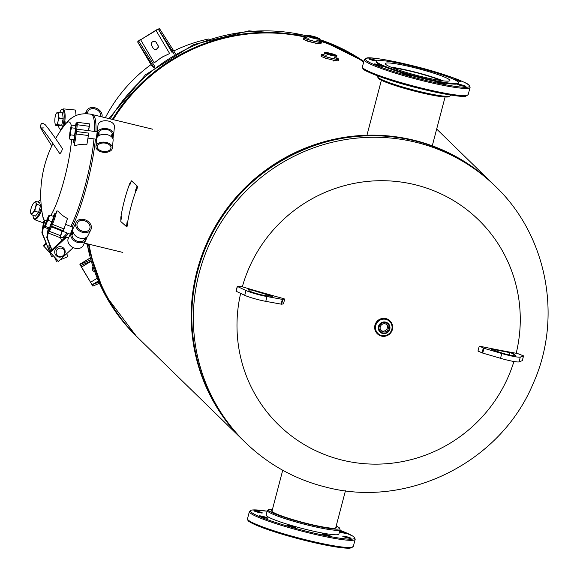 <?xml version="1.0" encoding="UTF-8"?>
<svg xmlns="http://www.w3.org/2000/svg" width="577" height="577" viewBox="0 0 577 577"><rect width="100%" height="100%" fill="white"/><g stroke="black" fill="none" stroke-linecap="round" stroke-linejoin="round"><path stroke-width="0.87" d="M243.609 440.756A178.978 175.199 -45.7 0 1 243.321 440.467A178.978 175.199 -45.7 0 1 242.809 190.013A178.978 175.199 -45.7 0 1 493.198 184.157A178.978 175.199 -45.7 0 1 493.494 184.438M243.321 440.467L138.487 338.273A178.978 175.199 -45.7 0 1 89.002 244.215M113.186 119.627A178.978 175.199 -45.7 0 1 306.596 37.426M319.204 40.83A178.978 175.199 -45.7 0 1 363.676 61.991M242.326 286.812A143.183 140.161 -45.7 0 1 414.776 184.654A143.183 140.161 -45.7 0 1 516.191 353.261M513.919 361.498A143.183 140.161 -45.7 0 1 342.486 460.194A143.183 140.161 -45.7 0 1 240.645 293.397M86.795 185.246A63.391 11.215 -76.4 0 0 95.429 139.071A63.391 11.215 -76.4 0 1 86.795 185.246A63.391 11.215 -76.4 0 1 72.147 226.963A63.391 11.215 -76.4 0 0 86.795 185.246M95.933 131.621A63.391 11.215 -76.4 0 0 92.457 114.599A63.391 11.215 -76.4 0 1 95.933 131.621M67.04 232.971A63.391 11.215 103.6 0 1 61.148 237.457L62.568 237.803A63.391 11.215 -76.4 0 0 68.338 233.476A63.391 11.215 -76.4 0 1 62.568 237.803L64.321 238.229M94.513 131.433A63.391 11.215 103.6 0 0 91.043 114.253C78.753 112.263 72.962 117.282 72.514 117.506C70.625 118.465 68.036 120.954 64.739 124.964A50.711 8.972 103.6 0 1 65.064 124.545A50.711 8.972 103.6 0 1 69.875 122.447A50.711 8.972 103.6 0 1 71.274 125.541M71.591 139.403A50.711 8.972 103.6 0 1 64.501 178.481A50.711 8.972 103.6 0 1 50.834 215.394M46.744 220.183A50.711 8.972 103.6 0 1 44.278 220.032A50.711 8.972 103.6 0 1 42.77 216.411A114.102 114.102 0 0 1 52.969 143.565M44.09 127.928L41.414 127.921C43.859 130.481 50.019 139.115 59.893 153.828L61.551 151.643L62.467 148.729C55.652 138.422 49.968 130.481 45.424 124.913C43.095 123.175 41.732 122.807 41.32 123.803L40.195 126.118C40.614 128.087 40.267 128.015 51.88 146.024M49.384 231.327L60.722 235.769L62.258 231.096M53.308 216.361A9.946 0.664 111.4 0 1 54.938 213.54L55.861 213.901A9.946 0.664 111.4 0 1 55.039 217.399A9.946 0.664 111.4 0 1 51.252 227.288A9.946 0.664 111.4 0 1 48.605 232.416L48.295 233.043L59.842 237.573L60.722 235.769M51.706 226.234L63.174 230.728L64.047 228.925L52.507 224.403L52.197 225.03M52.507 224.403L52.759 223.631M55.911 214.038L56.979 210.807L55.536 213.771M48.295 233.043L48.518 232.38M64.047 228.925L67.48 218.503A24.861 19.012 26 0 1 58.133 211.261L56.979 210.807M60.47 235.668L62.006 230.995M73.546 233.296L72.341 234.435M85.144 220.998A6.837 5.229 26 0 0 77.361 222.996A6.837 5.229 26 0 0 81.869 230.973A6.837 5.229 26 0 0 89.651 228.975A6.837 5.229 26 0 0 85.144 220.998M84.898 238.748L84.624 238.157L84.401 239.123L85.035 238.02M79.914 231.211A8.251 6.311 26 0 0 90.928 229.596A8.251 6.311 26 0 0 87.098 220.76A8.251 6.311 26 0 0 76.085 222.376A8.251 6.311 26 0 0 79.914 231.211M76.085 222.376L73.279 228.139A8.251 6.311 26 0 0 77.109 236.974A8.251 6.311 26 0 0 88.122 235.358L90.928 229.596M80.52 230.331A6.859 5.243 26 0 0 89.377 229.509A6.859 5.243 26 0 0 86.492 221.64A6.859 5.243 26 0 0 77.643 222.462A6.859 5.243 26 0 0 80.52 230.331M70.805 233.519A8.251 6.311 26 0 0 70.704 234.154A8.251 6.311 26 0 0 76.892 242.189A8.251 6.311 26 0 0 86.023 239.679A8.251 6.311 26 0 0 86.24 239.152M86.442 238.359A8.251 6.311 26 0 0 86.492 237.984A8.251 6.311 26 0 0 86.514 237.277M70.307 234.248L68.374 238.214A8.251 6.311 26 0 0 67.898 239.917A8.251 6.311 26 0 0 74.087 247.951A8.251 6.311 26 0 0 83.218 245.441L86.023 239.679M72.017 234.918A6.859 5.243 26 0 0 77.116 241.136A6.859 5.243 26 0 0 84.502 239.542M54.938 213.54A9.946 0.664 111.4 0 1 54.115 217.031A9.946 0.664 111.4 0 1 50.329 226.927A9.946 0.664 111.4 0 1 47.675 232.055A9.946 0.664 111.4 0 1 48.403 228.867M85.591 240.191L87.343 236.512M86.326 237.378L85.54 240.169L87.098 236.765M86.528 237.241L85.598 240.09M84.401 239.123L84.567 239.823L85.648 237.76M46.405 223.227L48.23 220.327L48.583 217.493A6.217 0.411 111.4 0 1 46.405 223.227L45.619 226.523L44.674 226.775A6.217 0.411 -68.6 0 0 46.405 223.227M48.583 217.493L49.968 215.055L49.023 215.315A6.217 0.411 111.4 0 1 49.052 215.279A6.217 0.411 111.4 0 1 48.583 217.493M49.968 215.055L53.776 216.548L49.427 228.016L48.562 228.932L44.754 227.439L44.674 226.775A6.217 0.411 111.4 0 1 45.107 224.597A6.217 0.411 111.4 0 1 47.285 218.871A6.217 0.411 111.4 0 1 49.023 215.315M52.038 221.82L48.23 220.327M49.427 228.016L45.619 226.523M71.829 234.197L72.99 231.86M71.223 234.558L72.853 231.197M71.865 234.212L71.115 234.565L72.81 230.908M71.382 232.235L70.935 233.844L72.853 229.48M72.796 229.653L71.728 232.372M71.836 234.226L71.995 234.897L73.207 232.531M73.229 228.254L72.45 229.516M70.322 234.204L73.012 227.352M68.418 238.128L65.598 237.039L49.658 251.846L58.465 261.316L73.229 247.598M66.146 237.573L50.206 252.38L49.658 251.846M50.206 252.38L58.465 261.316M68.591 237.767L65.598 237.039M59.943 259.938L67.913 256.671L66.73 253.635M61.667 240.696L60.174 236.887M54.981 257.602L56.452 261.367L57.909 260.775M56.452 261.367L54.397 256.967M48.223 232.264L47.336 238.056L51.908 249.754M48.136 228.766L47.812 230.85M47.639 231.997L46.787 237.529L51.663 249.985M47.336 238.056L46.787 237.529M65.05 250.714A5.28 5.171 134.3 0 0 54.887 250.678A5.28 5.171 134.3 0 0 59.114 257.082M59.417 257.118A5.28 5.171 134.3 0 0 63.174 255.936M64.191 254.846A5.28 5.171 134.3 0 0 65.086 250.908M57.188 255.286L59.207 257.169L63.968 255.64L65.107 250.779L64.718 250.396L64.552 251.11M63.593 255.193L63.968 255.64M61.645 256.462A4.349 4.255 -45.7 0 1 57.455 255.561A4.349 4.255 -45.7 0 1 59.171 248.269A4.349 4.255 -45.7 0 1 64.595 253.267A4.349 4.255 -45.7 0 1 61.645 256.462M51.043 250.562A5.28 5.171 -45.7 0 1 49.492 244.446M50.538 250.115A5.28 5.171 -45.7 0 1 49.398 244.208M49.709 251.904L51.541 256.577L53.351 255.835M51.541 256.577L41.876 232.733L43.672 221.049L44.054 221.424M44.184 221.784L42.417 233.267L49.68 251.824M42.417 233.267L41.876 232.733M45.951 243.162L43.289 245.636L49.586 252.445M46.254 243.927L43.83 246.17L43.289 245.636M43.83 246.17L49.543 252.344M50.906 248.052L51.577 249.769M98.977 132.53L99.157 135.48M98.768 135.71L98.71 135.213M103.398 151.434A6.837 4.234 5.5 0 1 97.354 146.601A6.837 4.234 5.5 0 1 104.927 143.082A6.837 4.234 5.5 0 1 110.964 147.907A6.837 4.234 5.5 0 1 103.398 151.434M111.75 136.323L112.234 134.693M97.268 133.612A8.251 5.114 5.5 0 1 97.253 132.869L97.996 125.101A8.251 5.114 5.5 0 1 105.346 120.737A8.251 5.114 5.5 0 1 114.426 126.68L113.683 134.448A8.251 5.114 5.5 0 1 113.388 135.508M97.253 132.869A8.251 5.114 5.5 0 1 104.596 128.512A8.251 5.114 5.5 0 1 113.683 134.448M112.868 136.338A8.251 5.114 5.5 0 1 112.104 137.081M98.898 132.083A6.859 4.248 5.5 0 1 104.747 129.378A6.859 4.248 5.5 0 1 112.299 133.828M95.948 146.464L96.691 138.696A8.251 5.114 5.5 0 1 97.015 137.571A8.251 5.114 5.5 0 1 106.327 134.52A8.251 5.114 5.5 0 1 113.121 140.276L112.378 148.044A8.251 5.114 5.5 0 1 112.053 149.169A8.251 5.114 5.5 0 1 102.742 152.22A8.251 5.114 5.5 0 1 95.948 146.464A8.251 5.114 5.5 0 1 96.265 145.339A8.251 5.114 5.5 0 1 105.577 142.288A8.251 5.114 5.5 0 1 112.378 148.044M97.6 145.664A6.859 4.248 5.5 0 1 106.096 143.276A6.859 4.248 5.5 0 1 110.726 148.844A6.859 4.248 5.5 0 1 102.23 151.232A6.859 4.248 5.5 0 1 97.6 145.664M75.58 125.584A9.946 0.411 97.4 0 1 75.695 124.899A9.946 0.411 97.4 0 1 76.222 122.807A9.946 0.411 97.4 0 1 75.753 129.479A9.946 0.411 97.4 0 1 74.209 140.442A9.946 0.411 97.4 0 1 73.676 142.533A9.946 0.411 97.4 0 1 73.755 139.684M76.222 122.807L77.21 122.937A9.946 0.411 97.4 0 1 76.741 129.609A9.946 0.411 97.4 0 1 75.19 140.564A9.946 0.411 97.4 0 1 74.664 142.656L74.152 145.354L75.378 145.512A24.861 15.406 -174.5 0 1 86.947 144.286L88.779 133.121L76.51 131.542M75.472 129.335L74.736 135.321M74.693 135.566L74.599 136.093M112.969 138.927L113.474 133.886L112.63 138.163M113.352 134.261L112.739 138.372M112.868 138.653L113.337 133.864M111.671 136.965L111.88 134.282L111.498 136.352M112.068 137.376L112.371 133.749L111.88 134.282M69.413 138.213L69.875 139.187L69.716 136.951L70.668 134.859L70.553 131.26L71.541 127.798L71.029 126.363L71.613 125.072L75.674 125.591L75.601 128.325L71.541 127.798M69.377 138.199L71.029 126.363L69.831 132.854L69.521 138.545M75.601 128.325L73.935 139.706L69.875 139.187M74.729 135.379L70.668 134.859M98.14 136.165L98.458 132.573M97.693 136.598L98.119 131.938M97.527 136.785L97.982 131.917M96.922 137.773L97.499 132.45L96.705 138.595M98.631 135.797L98.955 132.018L98.479 132.537M75.472 128.873L74.758 135.169L75.457 129.479M88.079 138.127L96.229 139.18L97.188 131.78L76.791 129.147M76.308 133.114L76.229 133.958L88.548 135.552M88.634 130.676L89.666 123.896L77.347 122.31L77.268 123.153M77.347 122.31L77.231 122.951M74.411 142.627L74.152 145.354M76.229 133.958L76.114 134.607M89.428 126.327L77.217 124.747M89.226 126.298L88.432 130.647M100.643 116.583A6.859 5.243 -154 0 0 100.795 115.804A6.859 5.243 -154 0 0 94.743 108.851A6.859 5.243 -154 0 0 87.668 112.616A6.859 5.243 -154 0 0 87.697 113.698A6.837 5.229 -154 0 1 88.086 111.217A6.837 5.229 -154 0 1 93.597 108.678A6.837 5.229 -154 0 1 100.614 116.576M86.37 113.611A8.251 6.311 -154 0 1 86.334 112.291A8.251 6.311 -154 0 1 86.81 110.596A8.251 6.311 -154 0 1 95.933 108.087A8.251 6.311 -154 0 1 102.122 116.128A8.251 6.311 -154 0 1 101.985 116.907M59.784 112.544A9.946 2.806 95.6 0 1 62.201 109.399A9.946 2.806 95.6 0 1 64.04 113.539A9.946 2.806 95.6 0 1 63.304 123.947A9.946 2.806 95.6 0 1 60.275 129.198A9.946 2.806 95.6 0 1 58.508 125.649M62.201 109.399L63.145 109.493A9.946 2.806 95.6 0 1 64.992 113.626A9.946 2.806 95.6 0 1 63.448 126.651M61.566 129.248A9.946 2.806 95.6 0 1 61.22 129.284L60.275 129.198M63.174 118.66L61.732 125.137L59.655 125.757L55.745 125.382L57.823 124.755L58.01 121.466L59.258 118.278L63.174 118.66L62.532 112.811L57.051 112.688A6.217 1.753 95.6 0 1 58.407 115.306A6.217 1.753 95.6 0 1 58.01 121.466A6.217 1.753 95.6 0 1 56.25 125.014A6.217 1.753 95.6 0 1 54.894 122.403A6.217 1.753 95.6 0 1 55.291 116.237A6.217 1.753 -84.4 0 1 56.279 113.438L56.568 112.962M57.051 112.688L56.539 113.049L57.051 112.688A6.217 1.753 -84.4 0 0 56.279 113.438M59.258 118.278L58.407 115.306L58.616 112.428M61.732 125.137L57.823 124.755M55.313 124.257L55.745 125.382M58.457 113.236L57.859 113.179M63.275 109.515L63.585 108.887L75.457 110.041L76.085 115.588M60.715 129.241L60.83 130.301M64.992 124.632L65.475 124.005M63.585 108.887L63.679 109.745M64.898 120.398L65.302 123.983M41.421 207.388A9.946 3.051 110.2 0 1 36.849 217.19A9.946 3.051 110.2 0 1 34.151 218.755A9.946 3.051 110.2 0 1 33.134 215.308M38.017 202.051A9.946 3.051 110.2 0 1 38.334 201.654A9.946 3.051 110.2 0 1 40.852 200.046M41.703 209.776A9.946 3.051 110.2 0 1 37.736 217.522A9.946 3.051 110.2 0 1 35.038 219.08L34.151 218.755M30.617 211.773L30.675 213.101L31.713 214.788L32.81 212.733A6.217 1.911 110.2 0 1 30.675 213.101L30.617 211.773M36.978 204.28L35.933 202.585A6.217 1.911 110.2 0 1 35.442 207.475L36.978 204.28L40.635 205.628L39.539 202.614L35.882 201.265L33.798 202.953A6.217 1.911 110.2 0 0 31.165 208.21A6.217 1.911 -69.8 0 0 30.523 212.307A6.217 1.911 -69.8 0 0 30.675 213.101M35.442 207.475A6.217 1.911 110.2 0 1 32.81 212.733L34.894 211.038L35.442 207.475M33.798 202.953A6.217 1.911 110.2 0 1 35.933 202.585L35.882 201.265M40.635 205.628L38.551 212.386L34.894 211.038M38.551 212.386L35.377 216.137L31.713 214.788M43.39 222.888L34.533 219.628L34.598 218.921M34.533 219.628L35.002 219.065M40.837 212.091L41.854 210.879M441.167 80.592A30.155 3.094 14.7 0 0 392.829 67.913M442.992 80.838A32.939 3.375 14.7 0 0 391.119 67.228M457.287 83.42A42.258 4.335 -165.3 0 1 412.122 75.075A42.258 4.335 -165.3 0 1 376.702 61.328A42.258 4.335 -165.3 0 1 377.863 60.686A42.258 4.335 -165.3 0 1 423.035 69.031A42.258 4.335 -165.3 0 1 458.455 82.778A42.258 4.335 -165.3 0 1 457.287 83.42M458.455 82.778L458.297 83.376A42.258 4.335 -165.3 0 1 457.135 84.018A42.258 4.335 -165.3 0 1 411.964 75.674A42.258 4.335 -165.3 0 1 376.543 61.927L376.702 61.328M448.971 81.04A33.408 3.426 14.7 0 0 449.894 80.535A33.408 3.426 14.7 0 0 421.888 69.666A33.408 3.426 14.7 0 0 386.179 63.066A33.408 3.426 14.7 0 0 385.263 63.578A33.408 3.426 14.7 0 0 413.262 74.447A33.408 3.426 14.7 0 0 448.971 81.04M465.891 86.528A4.349 0.447 14.7 0 0 466.014 86.463A4.349 0.447 14.7 0 0 462.365 85.05A4.349 0.447 14.7 0 0 457.712 84.192A4.349 0.447 14.7 0 0 457.597 84.256A4.349 0.447 14.7 0 0 461.239 85.67A4.349 0.447 14.7 0 0 465.891 86.528M445.184 84.249A4.349 0.447 14.7 0 0 445.307 84.177A4.349 0.447 14.7 0 0 441.657 82.763A4.349 0.447 14.7 0 0 437.013 81.905A4.349 0.447 14.7 0 0 436.89 81.97A4.349 0.447 14.7 0 0 440.539 83.384A4.349 0.447 14.7 0 0 445.184 84.249M410.608 75.854A4.349 0.447 14.7 0 0 410.73 75.789A4.349 0.447 14.7 0 0 407.081 74.375A4.349 0.447 14.7 0 0 402.436 73.517A4.349 0.447 14.7 0 0 402.313 73.582A4.349 0.447 14.7 0 0 405.963 74.996A4.349 0.447 14.7 0 0 410.608 75.854M382.421 66.276A4.349 0.447 14.7 0 0 382.537 66.211A4.349 0.447 14.7 0 0 378.894 64.797A4.349 0.447 14.7 0 0 374.242 63.939A4.349 0.447 14.7 0 0 374.12 64.004A4.349 0.447 14.7 0 0 377.769 65.417A4.349 0.447 14.7 0 0 382.421 66.276M377.134 60.902A4.349 0.447 14.7 0 0 373.059 59.489A4.349 0.447 14.7 0 0 368.948 58.775A4.349 0.447 14.7 0 0 368.833 58.84A4.349 0.447 14.7 0 0 372.028 60.131A4.349 0.447 14.7 0 0 376.81 61.126M397.301 62.907A4.349 0.447 14.7 0 0 393.067 61.595A4.349 0.447 14.7 0 0 389.655 61.061A4.349 0.447 14.7 0 0 389.533 61.126A4.349 0.447 14.7 0 0 390.47 61.667M432.498 71.757A4.349 0.447 14.7 0 0 432.526 71.721A4.349 0.447 14.7 0 0 429.266 70.416A4.349 0.447 14.7 0 0 424.492 69.435M456.118 80.556A4.349 0.447 14.7 0 0 460.597 81.371A4.349 0.447 14.7 0 0 460.72 81.299A4.349 0.447 14.7 0 0 457.842 80.109A4.349 0.447 14.7 0 0 453.082 79.042M335.944 526.974A33.408 3.426 -165.3 0 1 336.254 527.652A33.408 3.426 -165.3 0 1 320.682 526.541A33.408 3.426 -165.3 0 1 287.692 518.016A33.408 3.426 -165.3 0 1 271.616 510.695A33.408 3.426 -165.3 0 1 272.221 510.256M267.331 510.53L266.156 515.009A37.599 3.859 14.7 0 0 284.237 523.252A37.599 3.859 14.7 0 0 321.375 532.852A37.599 3.859 14.7 0 0 338.894 534.093L340.069 529.614A37.599 3.859 -165.3 0 1 322.55 528.366A37.599 3.859 -165.3 0 1 285.413 518.773A37.599 3.859 -165.3 0 1 267.331 510.53L268.86 509.332L272.503 509.195A36.661 3.758 14.7 0 0 279.65 515.708A36.661 3.758 14.7 0 0 322.312 527.263A36.661 3.758 14.7 0 0 336.211 525.936M260.321 512.809A4.349 0.447 14.7 0 0 262.347 512.953A4.349 0.447 14.7 0 0 260.256 511.994A4.349 0.447 14.7 0 0 255.957 510.883A4.349 0.447 14.7 0 0 253.93 510.746A4.349 0.447 14.7 0 0 256.022 511.698A4.349 0.447 14.7 0 0 260.321 512.809M265.615 517.966A4.349 0.447 14.7 0 0 267.641 518.11A4.349 0.447 14.7 0 0 265.55 517.158A4.349 0.447 14.7 0 0 261.251 516.047A4.349 0.447 14.7 0 0 259.224 515.903A4.349 0.447 14.7 0 0 261.316 516.855A4.349 0.447 14.7 0 0 265.615 517.966M293.808 527.551A4.349 0.447 14.7 0 0 295.835 527.688A4.349 0.447 14.7 0 0 293.743 526.736A4.349 0.447 14.7 0 0 289.445 525.625A4.349 0.447 14.7 0 0 287.418 525.481A4.349 0.447 14.7 0 0 289.51 526.44A4.349 0.447 14.7 0 0 293.808 527.551M328.385 535.939A4.349 0.447 14.7 0 0 330.412 536.083A4.349 0.447 14.7 0 0 328.313 535.124A4.349 0.447 14.7 0 0 324.022 534.013A4.349 0.447 14.7 0 0 321.995 533.869A4.349 0.447 14.7 0 0 324.086 534.829A4.349 0.447 14.7 0 0 328.385 535.939M349.085 538.218A4.349 0.447 14.7 0 0 351.112 538.363A4.349 0.447 14.7 0 0 349.02 537.411A4.349 0.447 14.7 0 0 344.729 536.3A4.349 0.447 14.7 0 0 342.702 536.156A4.349 0.447 14.7 0 0 344.794 537.108A4.349 0.447 14.7 0 0 349.085 538.218M339.456 531.936A4.349 0.447 14.7 0 0 343.791 533.061A4.349 0.447 14.7 0 0 345.818 533.206A4.349 0.447 14.7 0 0 339.658 531.186M381.498 336.11A9.016 8.821 -45.7 0 1 376.038 323.163A9.016 8.821 -45.7 0 1 390.066 320.985A9.016 8.821 -45.7 0 1 381.498 336.11A9.001 8.814 -45.7 0 1 375.165 325.349A9.001 8.814 -45.7 0 1 386.049 318.778A9.001 8.814 -45.7 0 1 392.389 329.532A9.001 8.814 -45.7 0 1 381.498 336.102M385.631 322.11A5.907 5.784 -45.7 0 1 388.263 323.567L388.263 323.567A5.907 5.784 -45.7 0 1 382.674 333.484A5.907 5.784 -45.7 0 1 379.067 324.995A5.907 5.784 -45.7 0 1 388.263 323.567L388.263 323.567C391.3 329.582 389.432 332.893 382.659 333.484L380.019 332.027A5.907 5.784 -45.7 0 1 385.631 322.117M383.178 331.905A4.176 4.089 134.3 0 0 387.145 324.894A4.176 4.089 134.3 0 0 380.647 325.904A4.176 4.089 134.3 0 0 383.178 331.905M380.892 330.39A4.176 4.089 134.3 0 0 386.655 324.483M313.542 42.72A8.864 0.909 -165.3 0 1 303.668 39.222M321.331 42.15A9.016 0.923 -165.3 0 1 321.353 42.258A9.016 0.923 -165.3 0 1 313.953 41.255A9.016 0.923 -165.3 0 1 303.92 37.685A9.016 0.923 -165.3 0 1 303.992 37.599M320.812 43.722A8.864 0.909 -165.3 0 1 313.549 42.72C306.373 40.751 303.04 39.517 303.567 39.02A9.016 0.923 -165.3 0 0 313.607 42.597A9.016 0.923 -165.3 0 0 321.007 43.6C321.382 44.169 318.901 43.881 313.549 42.72M316.867 40.318L319.73 41.443L318.98 39.07A5.907 0.606 -165.3 0 1 314.14 38.385A5.907 0.606 -165.3 0 1 307.563 36.041C306.365 35.269 308.06 35.32 312.64 36.2C318.554 37.945 320.668 38.89 318.987 39.041A5.907 0.606 -165.3 0 1 318.98 39.07A5.907 0.606 -165.3 0 1 314.133 38.414A5.907 0.606 -165.3 0 1 307.555 36.07A5.907 0.606 -165.3 0 1 307.555 36.055A178.978 175.199 134.3 0 0 306.459 35.803A178.978 175.199 134.3 0 0 110.193 118.898M319.391 41.104A9.001 0.923 -165.3 0 1 320.769 42.409A9.001 0.923 -165.3 0 1 313.96 41.248A9.001 0.923 -165.3 0 1 304.959 38.421A9.001 0.923 -165.3 0 1 306.192 37.649M314.039 37.563A4.176 0.426 14.7 0 0 317.465 38.024A4.176 0.426 14.7 0 0 312.813 36.373A4.176 0.426 14.7 0 0 309.387 35.904A4.176 0.426 14.7 0 0 314.039 37.563M338.8 59.179A9.016 0.923 -165.3 0 1 338.829 59.287A9.016 0.923 -165.3 0 1 331.429 58.291A9.016 0.923 -165.3 0 1 321.389 54.714A9.016 0.923 -165.3 0 1 321.468 54.635M338.829 59.287L338.475 60.628A9.016 0.923 -165.3 0 1 331.075 59.626A9.016 0.923 -165.3 0 1 321.036 56.056L321.389 54.714M336.456 56.084A5.907 0.606 -165.3 0 1 336.449 56.099A5.907 0.606 -165.3 0 1 331.602 55.442A5.907 0.606 -165.3 0 1 325.024 53.106A5.907 0.606 -165.3 0 1 325.031 53.091A5.907 0.606 -165.3 0 0 331.609 55.414A5.907 0.606 -165.3 0 0 336.456 56.07C338.144 55.926 336.023 54.974 330.109 53.235A5.308 0.548 -165.3 0 1 335.973 55.233A5.308 0.548 -165.3 0 1 331.674 54.757A5.308 0.548 -165.3 0 1 325.817 52.767A5.308 0.548 -165.3 0 1 330.116 53.243C325.529 52.356 323.841 52.298 325.031 53.077M336.86 58.14A9.001 0.923 -165.3 0 1 338.245 59.445A9.001 0.923 -165.3 0 1 331.429 58.277A9.001 0.923 -165.3 0 1 322.435 55.45A9.001 0.923 -165.3 0 1 323.668 54.678M331.508 54.591A4.176 0.426 14.7 0 0 334.934 55.06A4.176 0.426 14.7 0 0 330.282 53.401A4.176 0.426 14.7 0 0 326.856 52.94A4.176 0.426 14.7 0 0 331.508 54.591M105.346 117.722A149.154 146.003 -45.7 0 1 151.008 64.617M160.053 58.522A149.154 146.003 -45.7 0 1 163.536 56.423M173.771 50.942A149.154 146.003 -45.7 0 1 208.492 39.012M155.869 42.049A2.798 2.741 -45.7 0 1 156.216 42.51L157.759 45.129A2.798 2.741 -45.7 0 1 153.518 48.67M153.172 48.208A2.798 2.741 134.3 0 0 156.958 49.124A2.798 2.741 134.3 0 0 157.954 45.323L156.41 42.698A2.798 2.741 134.3 0 0 152.328 41.984A2.798 2.741 134.3 0 0 151.628 45.583L153.172 48.208M153.879 67.66L155.018 66.975L152.544 62.778L151.405 63.463L153.879 67.66L151.347 65.194A3.815 0.757 149.5 0 1 151.318 65.158L137.708 42.071A3.815 0.757 -30.5 0 0 137.73 42.099L151.347 65.194M152.544 62.778L138.869 41.414A2.488 0.49 -30.5 0 1 138.855 41.393A2.488 0.49 -30.5 0 1 140.629 39.77L140.435 39.582A3.815 0.757 -30.5 0 0 137.708 42.071L151.405 63.463M139.035 41.573L137.896 42.265M140.572 39.813L155.848 30.278A3.815 0.757 -30.5 0 1 159.67 28.85L173.338 50.213L172.206 50.899L174.189 54.274M156.042 30.466L169.652 53.56L161.748 57.26L154.247 62.864L140.629 39.77L156.042 30.466A2.488 0.49 -30.5 0 1 158.531 29.535L159.836 29.016M158.697 29.701L172.206 50.899M175.343 53.611L173.338 50.213M90.077 258.114L79.9 264.266L92.724 285.903M98.732 282.153L92.01 284.807L98.241 281.042M92.183 284.973L92.839 286.098L99.266 283.336M92.839 286.098L81.299 266.906M91.015 261.345L81.436 267.129L79.9 264.266M80.066 264.425L90.589 259.902M80.73 265.55L90.957 261.15M94.376 271.406A2.798 2.741 -45.7 0 1 93.012 270.772M92.89 267.201A2.798 2.741 134.3 0 0 94.433 271.572M272.459 296.326L251.19 289.863L248.204 289.337L249.221 290.75A9.946 1.017 14.7 0 0 250.93 291.695A9.946 1.017 14.7 0 0 259.52 294.371A9.946 1.017 14.7 0 0 266.819 295.792L272.459 296.326M237.284 286.43L236.007 291.183L244.727 295.323A14.915 1.529 14.7 0 0 265.766 301.345L281.569 304.209L283.458 303.863L284.713 299.081L283.718 298.655A236.931 24.299 -165.3 0 1 240.753 286.343L237.262 286.394L245.982 290.534A14.915 1.529 14.7 0 0 267.021 296.564L282.348 299.376L284.713 299.081M282.824 299.42L281.569 304.209M282.348 299.376L281.093 304.158M281.821 303.264A236.931 24.299 -165.3 0 1 281.36 303.134M136.497 187.72L135.415 190.626L136.468 187.705M127.705 223.782L127.676 222.426L127.055 222.318L126.637 225.405M126.875 226.941L120.831 221.554L120.838 217.349A179.577 175.783 -45.7 0 1 129.637 183.796L131.506 180.846L132.054 181.055L137.514 186.378L136.742 190.381L136.194 190.186A179.577 175.783 134.3 0 0 127.387 223.739L126.291 226.876L126.875 226.941L127.971 223.818L127.387 223.739M131.506 180.846L137.514 186.378M136.965 186.169L136.194 190.186M126.608 225.391L127.091 222.34L127.676 222.426M135.97 190.821L136.439 190.273M135.415 190.626L135.992 190.836M121.646 216.317L121.148 219.368L121.646 216.317M130.849 182.217L129.767 185.13L130.849 182.217M492.073 349.604L491.186 349.164L492.34 349.244L509.801 352.612L513.407 353.723L515.492 355.36A9.946 1.017 -165.3 0 1 515.694 355.648A9.946 1.017 -165.3 0 1 515.239 355.829A9.946 1.017 -165.3 0 1 513.393 355.713A9.946 1.017 -165.3 0 1 508.258 354.718A9.946 1.017 -165.3 0 1 499.999 352.374L492.073 349.604M520.288 357.091A14.915 1.529 -165.3 0 1 501.774 353.521L483.973 348.292L479.732 346.214A236.931 24.299 14.7 0 0 517.547 353.506L523.548 355.901L520.288 357.091L519.033 361.873A14.915 1.529 -165.3 0 1 500.519 358.303L482.718 353.081L477.972 351.054L479.227 346.272M522.279 360.668L519.033 361.873M482.047 352.85L483.302 348.061M477.972 351.054L478.477 351.004M482.322 351.79A236.931 24.299 14.7 0 0 483.014 351.934M482.718 353.081L483.973 348.292M87.141 243.768A178.978 175.199 134.3 0 0 136.338 336.175L104.423 293.765L86.687 243.653M136.338 336.175L138.199 337.985A178.978 175.199 -45.7 0 1 137.903 337.704A178.978 175.199 -45.7 0 1 88.49 244.093M112.371 119.432A178.978 175.199 -45.7 0 1 306.993 37.087M319.009 40.383A178.978 175.199 -45.7 0 1 363.719 61.84M363.82 61.443A178.978 175.199 134.3 0 0 318.93 39.33M243.905 441.044L245.47 442.566A178.978 175.199 -45.7 0 1 216.822 229.581A178.978 175.199 -45.7 0 1 415.591 142.202A178.978 175.199 -45.7 0 1 495.354 186.256L493.782 184.727A178.978 175.199 134.3 0 0 414.026 140.673A178.978 175.199 134.3 0 0 215.257 228.059A178.978 175.199 134.3 0 0 243.905 441.044C192.927 392.641 177.269 311.695 206.177 246.242C238.243 166.695 332.056 118.985 413.954 140.637C444.593 148.217 471.2 162.916 493.782 184.727M93.993 138.891A63.391 11.215 103.6 0 1 85.382 184.907A63.391 11.215 103.6 0 1 70.82 226.444M377.524 76.561A37.599 3.859 14.7 0 0 409.035 88.793A37.599 3.859 14.7 0 0 449.223 96.222A37.599 3.859 14.7 0 0 450.262 95.645L448.517 96.886C441.917 98.112 412.31 91.303 393.276 84.906C379.024 79.972 377.762 78.061 378.267 78.357L377.697 75.897M448.105 96.864A36.661 3.758 -165.3 0 1 408.581 89.536A36.661 3.758 -165.3 0 1 378.216 77.628M362.406 66.845A54.692 5.611 14.7 0 0 408.242 84.631A54.692 5.611 14.7 0 0 466.692 95.436A54.692 5.611 14.7 0 0 468.199 94.599L465.985 96.099C463.72 98.443 418.873 89.839 388.667 79.691C359.204 69.298 363.51 69.413 362.406 66.845L364.289 59.676L366.503 58.169C368.768 55.832 413.615 64.436 443.821 74.584C473.284 84.97 468.978 84.862 470.082 87.43A54.692 5.611 -165.3 0 1 468.574 88.267A54.692 5.611 -165.3 0 1 410.124 77.462A54.692 5.611 -165.3 0 1 364.289 59.676M465.581 96.085A53.755 5.51 -165.3 0 1 408.631 85.605A53.755 5.51 -165.3 0 1 363.056 68.086M366.907 58.19A53.755 5.51 14.7 0 0 405.018 74.967A53.755 5.51 14.7 0 0 467.933 87.113A53.755 5.51 14.7 0 0 429.822 70.336A53.755 5.51 14.7 0 0 366.907 58.19M249.387 511.575L247.504 518.745A54.692 5.611 14.7 0 0 273.815 530.739A54.692 5.611 14.7 0 0 327.823 544.695A54.692 5.611 14.7 0 0 353.304 546.498L355.187 539.329A54.692 5.611 -165.3 0 1 329.705 537.519A54.692 5.611 -165.3 0 1 275.691 523.563A54.692 5.611 -165.3 0 1 249.387 511.575L250.771 510.292L252.784 509.924L267.158 511.193A53.755 5.51 14.7 0 0 260.999 517.208A53.755 5.51 14.7 0 0 329.474 536.415A53.755 5.51 14.7 0 0 339.889 530.285M327.116 545.388A53.755 5.51 -165.3 0 1 274.472 531.814A53.755 5.51 -165.3 0 1 248.16 519.992M352.129 547.263A53.755 5.51 -165.3 0 1 327.238 545.409M377.603 333.996A9.016 8.821 -45.7 0 1 385.847 318.569A9.016 8.821 -45.7 0 1 390.167 321.1M385.89 319.362A8.395 8.215 -45.7 0 1 391.805 329.388A8.395 8.215 -45.7 0 1 381.657 335.511A8.395 8.215 -45.7 0 1 375.75 325.493A8.395 8.215 -45.7 0 1 385.89 319.362M382.89 332.994A5.308 5.2 -45.7 0 1 379.154 326.654A5.308 5.2 -45.7 0 1 385.573 322.774A5.308 5.2 -45.7 0 1 389.309 329.114A5.308 5.2 -45.7 0 1 382.89 332.994M319.543 41.284A8.395 0.858 -165.3 0 1 313.866 41.155A8.395 0.858 -165.3 0 1 305.745 38.645A8.395 0.858 -165.3 0 1 305.969 37.721M314.205 37.721A5.308 0.548 -165.3 0 1 308.349 35.731A5.308 0.548 -165.3 0 1 312.647 36.207A5.308 0.548 -165.3 0 1 318.504 38.197A5.308 0.548 -165.3 0 1 314.205 37.721M337.018 58.32A8.395 0.858 -165.3 0 1 331.342 58.19A8.395 0.858 -165.3 0 1 323.221 55.673A8.395 0.858 -165.3 0 1 323.445 54.757M158.531 29.535L172.141 52.63M90.409 282.355L97.087 278.323M271.031 295.554L270.873 296.174M251.19 289.863L250.728 291.616M267.021 296.564L265.766 301.345M245.982 290.534L244.727 295.323M237.399 286.495L236.144 291.277M492.231 349.662L492.34 349.244M509.195 354.934L509.801 352.612M512.903 355.641L513.407 353.723M515.376 355.807L515.492 355.36M500.519 358.303L501.774 353.521M522.272 360.704L523.527 355.922M436.674 129.053L493.198 184.157M108.938 118.595L145.44 74.815L193.706 44.544L248.896 30.855L305.428 35.211L307.7 35.774M318.973 39.077L363.827 61.407M245.47 442.566C268.37 464.673 295.301 479.559 326.265 487.219C407.889 508.676 500.468 462.191 533.011 383.893C562.892 318.172 547.364 235.618 495.354 186.256M152.732 129.219L91.043 114.253M122.836 252.423L84.357 243.09M65.064 124.545A114.102 114.102 0 0 0 55.608 138.639M42.734 216.187L45.222 224.273M60.311 237.241L61.148 237.457M77.361 222.996L77.167 223.393M89.651 228.975L89.457 229.379M47.675 232.055L48.605 232.416M70.935 233.844L71.101 234.543M73.063 227.324L65.547 224.374M70.344 234.262L51.44 226.855M97.39 146.241L97.354 146.601M111 147.546L110.964 147.907M73.676 142.533L74.664 142.656M98.487 132.551L98.011 131.888M97.513 132.429L97.996 131.895M87.884 111.621L88.086 111.217M85.346 113.597L86.81 110.596M445.091 96.979L432.274 145.822M381.368 80.268L367.131 134.542M345.443 490.76L335.648 528.085M282.716 470.248L271.933 511.366M470.082 87.43L468.199 94.599M450.435 94.981L450.262 95.645M247.504 518.745C248.384 521.262 246.264 520.432 257.104 525.56C276.484 533.17 299.838 539.783 327.173 545.402C338.064 547.494 345.645 548.41 349.914 548.15L353.304 546.498M355.187 539.329L354.617 537.533L353.037 536.228L339.896 530.27M340.069 529.614L339.326 527.818L336.218 525.907M377.481 333.888L377.279 333.694C372.663 324.526 375.519 319.478 385.84 318.562L390.066 320.985M303.92 37.685L303.567 39.02M321.353 42.258L321.007 43.6M307.555 36.07L305.731 37.772L308.782 38.197M315.893 44.003L316.081 43.289M307.815 41.883L308.003 41.169M336.449 56.099L337.199 58.472L334.335 57.347M325.024 53.106L323.207 54.801L326.257 55.226M333.369 61.039L333.585 60.196M325.291 58.919L325.507 58.075M90.055 258.042L79.821 264.223M237.262 286.394L236.007 291.183M522.293 360.69L523.548 355.901"/></g></svg>
